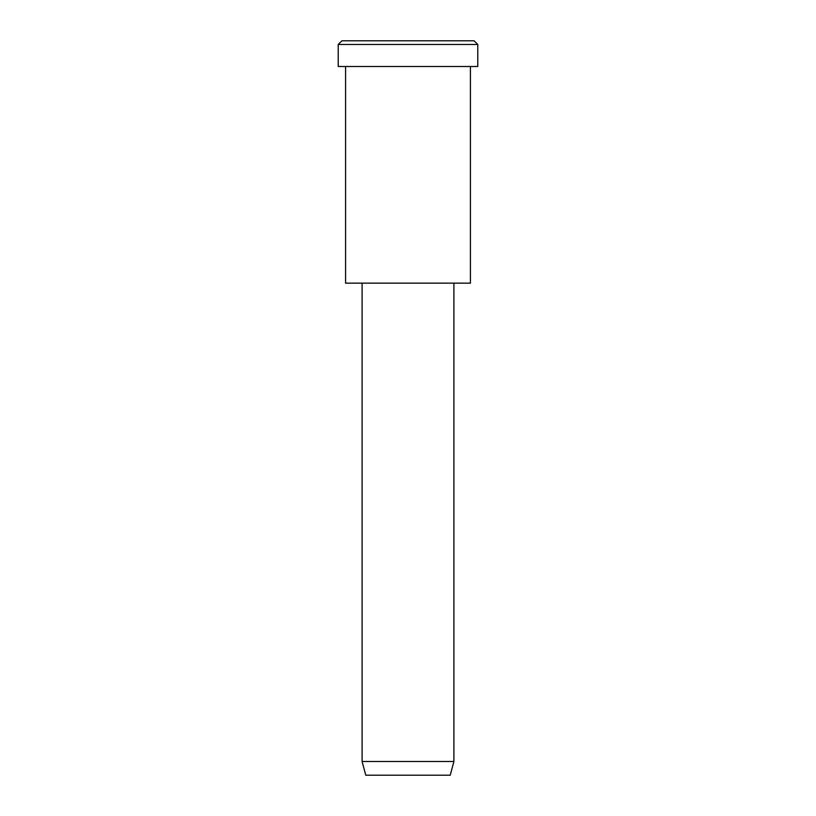 <?xml version="1.0" encoding="UTF-8"?>
<svg xmlns="http://www.w3.org/2000/svg" width="816" height="816" viewBox="0 0 816 816"><rect width="100%" height="100%" fill="white"/><g stroke="black" fill="none" stroke-linecap="round" stroke-linejoin="round"><path stroke-width="1.22" d="M477.768 66.504L338.232 66.504L477.768 66.504L477.768 44.472L474.096 40.8L341.904 40.8L474.096 40.8L477.768 44.472L338.232 44.472L477.768 44.472L338.232 44.472L477.768 44.472L477.768 66.504L373.116 66.504M453.9 761.491L450.228 775.2L365.772 775.2L450.228 775.2L453.9 761.491L362.1 761.491L453.9 761.491L362.1 761.491L453.9 761.491L453.9 283.152L362.1 283.152L453.9 283.152L453.9 761.491M450.228 775.2L386.886 775.2M470.424 283.152L345.576 283.152L470.424 283.152L470.424 66.504L345.576 66.504L470.424 66.504L470.424 283.152L376.788 283.152M374.952 40.8L474.096 40.8M341.904 40.8L338.232 44.472L338.232 66.504M365.772 775.2L362.1 761.491L362.1 283.152M345.576 66.504L345.576 283.152"/></g></svg>
